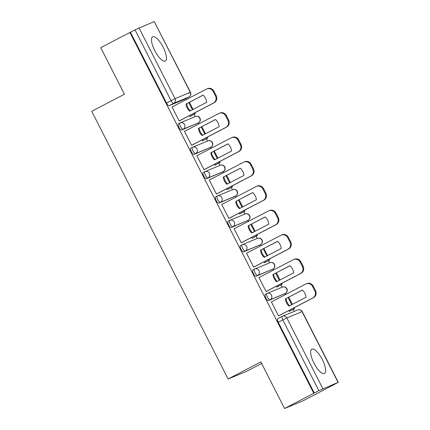 <?xml version="1.0" encoding="UTF-8"?>
<svg xmlns="http://www.w3.org/2000/svg" width="430" height="430" viewBox="0 0 430 430"><rect width="100%" height="100%" fill="white"/><g stroke="black" fill="none" stroke-linecap="round" stroke-linejoin="round"><path stroke-width="0.64" d="M322.333 359.582A13.679 4.526 62.5 0 0 311.809 349.198A13.679 4.526 62.5 0 0 313.943 363.065A13.679 4.526 62.5 0 0 324.462 373.45A13.679 4.526 62.5 0 0 322.333 359.582M163.163 47.192A13.679 4.526 62.5 0 0 152.639 36.808A13.679 4.526 62.5 0 0 154.773 50.681A13.679 4.526 62.5 0 0 165.292 61.06A13.679 4.526 62.5 0 0 163.163 47.192M266.874 293.545L265.321 294.351A3.51 1.161 62.5 0 0 265.288 294.367A3.51 1.161 62.5 0 0 265.837 297.925A3.51 1.161 62.5 0 0 268.503 300.602L270.115 299.758A3.51 1.161 -117.5 0 1 267.449 297.082A3.51 1.161 -117.5 0 1 266.901 293.523A3.51 1.161 -117.5 0 1 266.933 293.513A3.51 3.306 67.4 0 1 271.459 295.104A3.51 3.306 -112.6 0 1 270.115 299.758L285.337 293.432A3.51 3.306 -112.6 0 0 282.402 287.073A3.51 3.51 0 0 1 286.923 288.826A3.51 3.51 0 0 1 285.369 293.421A3.51 1.161 -117.5 0 1 285.337 293.432L268.503 300.602M254.458 269.175L252.904 269.986A3.51 1.161 62.5 0 0 252.872 270.002A3.51 1.161 62.5 0 0 253.421 273.561A3.51 1.161 62.5 0 0 256.087 276.237L257.704 275.394A3.51 1.161 -117.5 0 1 255.033 272.717A3.51 1.161 -117.5 0 1 254.49 269.159A3.51 1.161 -117.5 0 1 254.517 269.148A3.51 3.306 67.4 0 1 259.043 270.739A3.51 3.306 -112.6 0 1 257.704 275.394L272.926 269.067A3.51 3.306 -112.6 0 0 269.986 262.703A3.51 3.51 0 0 1 274.512 264.455A3.51 3.51 0 0 1 272.953 269.051A3.51 1.161 -117.5 0 1 272.926 269.067L256.087 276.237M242.042 244.81L240.488 245.621A3.51 1.161 62.5 0 0 240.461 245.637A3.51 1.161 62.5 0 0 241.004 249.19A3.51 1.161 62.5 0 0 243.67 251.867L245.288 251.029A3.51 1.161 -117.5 0 1 242.617 248.352A3.51 1.161 -117.5 0 1 242.074 244.794A3.51 1.161 -117.5 0 1 242.101 244.777A3.51 3.306 67.4 0 1 246.632 246.374A3.51 3.306 -112.6 0 1 245.288 251.029L260.51 244.702A3.51 3.306 -112.6 0 0 257.57 238.338A3.51 3.51 0 0 1 262.096 240.09A3.51 3.51 0 0 1 260.537 244.686A3.51 1.161 -117.5 0 1 260.51 244.702L243.67 251.867M229.631 220.445L228.072 221.256A3.51 1.161 62.5 0 0 228.045 221.267A3.51 1.161 62.5 0 0 228.588 224.825A3.51 1.161 62.5 0 0 231.259 227.502L232.872 226.658A3.51 1.161 -117.5 0 1 230.206 223.982A3.51 1.161 -117.5 0 1 229.658 220.429A3.51 1.161 -117.5 0 1 229.69 220.413A3.51 3.306 67.4 0 1 234.216 222.004A3.51 3.306 -112.6 0 1 232.872 226.658L248.094 220.332A3.51 3.306 -112.6 0 0 245.154 213.973A3.51 3.51 0 0 1 249.679 215.726A3.51 3.51 0 0 1 248.126 220.321A3.51 1.161 -117.5 0 1 248.094 220.332L231.259 227.502M217.214 196.08L215.661 196.886A3.51 1.161 62.5 0 0 215.629 196.902A3.51 1.161 62.5 0 0 216.177 200.461A3.51 1.161 62.5 0 0 218.843 203.137L220.456 202.293A3.51 1.161 -117.5 0 1 217.79 199.617A3.51 1.161 -117.5 0 1 217.241 196.058A3.51 1.161 -117.5 0 1 217.274 196.048A3.51 3.306 67.4 0 1 221.799 197.639A3.51 3.306 -112.6 0 1 220.456 202.293L235.678 195.967A3.51 3.306 -112.6 0 0 232.743 189.603A3.51 3.51 0 0 1 237.263 191.361A3.51 3.51 0 0 1 235.71 195.956A3.51 1.161 -117.5 0 1 235.678 195.967L218.843 203.137M204.798 171.71L203.245 172.521A3.51 1.161 62.5 0 0 203.213 172.537A3.51 1.161 62.5 0 0 203.761 176.09A3.51 1.161 62.5 0 0 206.427 178.767L208.039 177.929A3.51 1.161 -117.5 0 1 205.373 175.252A3.51 1.161 -117.5 0 1 204.825 171.694A3.51 1.161 -117.5 0 1 204.857 171.677A3.51 3.306 67.4 0 1 209.383 173.274A3.51 3.306 -112.6 0 1 208.039 177.929L223.261 171.602A3.51 3.306 -112.6 0 0 220.327 165.238A3.51 3.51 0 0 1 224.847 166.99A3.51 3.51 0 0 1 223.294 171.586A3.51 1.161 -117.5 0 1 223.261 171.602L206.427 178.767M192.382 147.345L190.829 148.156A3.51 1.161 62.5 0 0 190.796 148.167A3.51 1.161 62.5 0 0 191.345 151.725A3.51 1.161 62.5 0 0 194.011 154.402L195.623 153.564A3.51 1.161 -117.5 0 1 192.957 150.887A3.51 1.161 -117.5 0 1 192.414 147.329A3.51 1.161 -117.5 0 1 192.441 147.313A3.51 3.306 67.4 0 1 196.967 148.909A3.51 3.306 -112.6 0 1 195.623 153.564L210.85 147.237A3.51 3.306 -112.6 0 0 207.91 140.873A3.51 3.51 0 0 1 212.436 142.626A3.51 3.51 0 0 1 210.877 147.221A3.51 1.161 -117.5 0 1 210.85 147.237L194.011 154.402M179.966 122.98L178.412 123.792A3.51 1.161 62.5 0 0 178.38 123.802A3.51 1.161 62.5 0 0 178.928 127.361A3.51 1.161 62.5 0 0 181.594 130.037L183.212 129.194A3.51 1.161 -117.5 0 1 180.541 126.517A3.51 1.161 -117.5 0 1 179.998 122.964A3.51 1.161 -117.5 0 1 180.025 122.948A3.51 3.306 67.4 0 1 184.551 124.539A3.51 3.306 -112.6 0 1 183.212 129.194L198.434 122.867A3.51 3.306 -112.6 0 0 195.494 116.508A3.51 3.51 0 0 1 200.02 118.261A3.51 3.51 0 0 1 198.461 122.856A3.51 1.161 -117.5 0 1 198.434 122.867L181.594 130.037M284.569 408.5L260.854 361.952L228.136 379.018L91.724 111.306L124.442 94.234L100.727 47.692L129.924 32.46L313.766 393.273L284.569 408.5L303.021 400.835L332.191 385.56M294.362 311.315L293.351 309.326M285.773 294.459L285.273 293.47M282.08 287.208L280.935 284.961M273.356 270.088L272.856 269.105M269.664 262.837L268.519 260.596M260.94 245.724L260.44 244.74M257.248 238.473L256.103 236.226M248.529 221.359L248.024 220.37M244.831 214.108L243.692 211.861M236.113 196.988L235.608 196.005M232.42 189.737L231.275 187.496M223.697 172.624L223.197 171.64M220.004 165.373L218.859 163.126M211.28 148.259L210.781 147.275M207.588 141.008L206.443 138.761M198.864 123.894L198.364 122.905M195.172 116.643L194.027 114.396M186.453 99.523L185.948 98.54M261.639 363.5L246.583 371.353L228.136 379.018M332.213 385.602L338.082 382.372L318.85 390.676L282.8 319.92A3.51 1.161 -117.5 0 1 282.252 316.362A3.51 1.161 -117.5 0 1 282.284 316.346A3.51 3.306 -112.6 0 1 282.531 316.233A3.51 3.51 0 0 0 282.252 316.362L277.705 318.732A3.51 1.161 -117.5 0 1 277.737 318.721L282.225 316.378M313.766 393.273L318.85 390.676M184.465 99.314A3.51 1.161 -117.5 0 1 184.432 99.33A3.51 1.161 -117.5 0 1 184.405 99.346L169.183 105.672L173.731 103.297A3.51 1.161 -117.5 0 1 171.059 100.62L135.009 29.863L154.241 21.559L190.485 92.256L188.437 93.401M135.009 29.863L129.924 32.46M179.197 120.981L214.199 102.722A5.262 4.961 -112.6 0 0 216.215 95.739L213.903 91.208A5.262 4.961 67.4 0 0 207.486 88.65L206.787 88.94A5.262 4.961 67.4 0 0 206.416 89.112L172.043 106.941L179.208 120.997L179.971 120.577M189.496 115.606L189.963 116.53L190.732 116.116M185.271 130.983L184.497 131.376M185.266 130.973L184.459 131.306L191.624 145.367L192.387 144.942M201.912 139.976L202.379 140.895L203.148 140.481M204.798 169.307L204.04 169.732L196.875 155.676L231.249 137.842A5.262 4.961 67.4 0 1 231.614 137.67A5.262 4.961 67.4 0 1 238.037 140.234L240.343 144.765A5.262 4.961 -112.6 0 1 238.327 151.747L203.997 169.651M214.328 164.341L214.796 165.26L215.564 164.846M244.03 162.04L244.729 161.744A5.262 4.961 67.4 0 1 251.152 164.308L253.458 168.839A5.262 4.961 -112.6 0 1 251.442 175.822L216.44 194.08L209.292 180.041L243.665 162.212A5.262 4.961 67.4 0 1 244.03 162.04A5.262 4.961 67.4 0 1 250.453 164.599L252.759 169.13A5.262 4.961 -112.6 0 1 250.744 176.112L216.414 194.021M216.451 194.097L217.214 193.677M226.744 188.705L227.212 189.625L227.981 189.216M222.52 204.083L221.74 204.476M222.514 204.073L221.708 204.406L228.868 218.462L229.631 218.042M239.155 213.07L239.628 213.995L240.392 213.581M242.047 242.407L241.284 242.832L234.119 228.771L268.492 210.942A5.262 4.961 67.4 0 1 268.863 210.77A5.262 4.961 67.4 0 1 275.281 213.334L277.592 217.865A5.262 4.961 -112.6 0 1 275.576 224.842L241.246 242.751M251.572 237.441L252.039 238.36L252.808 237.946M247.347 252.813L280.908 235.307A5.262 4.961 67.4 0 1 281.279 235.135A5.262 4.961 67.4 0 1 287.697 237.699L290.003 242.23A5.262 4.961 -112.6 0 1 287.992 249.212L253.657 267.116M247.341 252.802L246.535 253.141L253.7 267.197L254.463 266.772M263.988 261.805L264.455 262.725L265.224 262.311M259.763 277.183L258.984 277.576M259.758 277.173L258.951 277.506L266.116 291.562L266.874 291.142M276.404 286.17L276.872 287.095L277.64 286.681M272.179 301.548L305.741 284.042A5.262 4.961 67.4 0 1 306.106 283.87A5.262 4.961 67.4 0 1 312.529 286.434L314.835 290.959A5.262 4.961 -112.6 0 1 312.82 297.942L278.489 315.851M272.174 301.537L271.368 301.871L278.527 315.932L279.29 315.507M288.82 310.535L289.288 311.46L290.056 311.046M314.303 393.047L278.253 322.29A3.51 1.161 -117.5 0 1 277.705 318.732M130.462 32.239L166.512 102.996A3.51 1.161 62.5 0 0 169.183 105.672M179.165 120.921L213.5 103.012A5.262 4.961 -112.6 0 0 215.516 96.03L213.205 91.499A5.262 4.961 67.4 0 0 206.787 88.94M206.739 102.286A10.874 10.255 -112.6 0 0 203.078 95.105L186.034 103.995A10.874 10.255 67.4 0 0 189.695 111.177L206.739 102.286M189.931 116.46L195.279 113.74L194.817 112.832M193.075 109.413L189.447 102.286M195.279 113.74L189.958 116.519M194.58 114.031L194.145 113.181M192.409 109.763L188.775 102.636M203.127 95.154L186.034 103.995M190.345 110.838A10.874 10.255 67.4 0 1 186.733 103.7M191.581 145.286L225.917 127.377A5.262 4.961 -112.6 0 0 227.927 120.395L225.621 115.869A5.262 4.961 67.4 0 0 219.198 113.305A5.262 4.961 67.4 0 0 218.832 113.477L184.502 131.386M219.155 126.656A10.874 10.255 -112.6 0 0 215.494 119.47L198.45 128.36A10.874 10.255 67.4 0 0 202.111 135.547L219.155 126.656M202.347 140.825L207.695 138.111L207.233 137.197M205.492 133.784L201.858 126.656M207.695 138.111L202.374 140.884M206.997 138.401L206.561 137.546M204.82 134.133L201.192 127.006M219.198 113.305L219.902 113.015A5.262 4.961 67.4 0 1 226.32 115.579L225.621 115.869M191.613 145.345L226.615 127.086A5.262 4.961 -112.6 0 0 228.626 120.104L226.32 115.579M215.543 119.519L198.45 128.36M202.761 135.208A10.874 10.255 67.4 0 1 199.149 128.07M231.566 151.021A10.874 10.255 -112.6 0 0 227.905 143.835L210.867 152.725A10.874 10.255 67.4 0 0 214.527 159.912L231.566 151.021M214.758 165.19L220.112 162.475L219.649 161.567M217.908 158.149L214.274 151.021M220.112 162.475L214.79 165.249M219.413 162.766L218.977 161.911M217.236 158.498L213.608 151.371M231.614 137.67L232.313 137.38A5.262 4.961 67.4 0 1 238.736 139.944L238.037 140.234M204.03 169.71L239.032 151.457A5.262 4.961 -112.6 0 0 241.042 144.475L238.736 139.944M227.959 143.883L210.867 152.725M215.172 159.573A10.874 10.255 67.4 0 1 211.565 152.435M243.982 175.386A10.874 10.255 -112.6 0 0 240.322 168.205L223.283 177.09A10.874 10.255 67.4 0 0 226.943 184.276L243.982 175.386M227.174 189.56L232.528 186.84L232.06 185.932M230.324 182.513L226.691 175.386M232.528 186.84L227.207 189.619M231.829 187.131L231.394 186.281M229.652 182.863L226.019 175.736M240.375 168.248L223.283 177.09M227.588 183.938A10.874 10.255 67.4 0 1 223.982 176.8M228.83 218.386L263.16 200.477A5.262 4.961 -112.6 0 0 265.176 193.495L262.864 188.969A5.262 4.961 67.4 0 0 256.447 186.405A5.262 4.961 67.4 0 0 256.076 186.577L221.746 204.486M256.398 199.756A10.874 10.255 -112.6 0 0 252.738 192.57L235.694 201.46A10.874 10.255 67.4 0 0 239.359 208.641L256.398 199.756M239.591 213.925L244.944 211.205L244.476 210.297M242.735 206.878L239.107 199.756M244.944 211.205L239.623 213.984M244.24 211.495L243.81 210.646M242.069 207.228L238.435 200.106M256.447 186.405L257.145 186.115A5.262 4.961 67.4 0 1 263.568 188.673L262.864 188.969M228.857 218.445L263.859 200.186A5.262 4.961 -112.6 0 0 265.874 193.204L263.568 188.673M252.792 192.619L235.694 201.46M240.004 208.303A10.874 10.255 67.4 0 1 236.398 201.17M268.815 224.121A10.874 10.255 -112.6 0 0 265.154 216.935L248.11 225.825A10.874 10.255 67.4 0 0 251.77 233.012L268.815 224.121M252.007 238.29L257.355 235.575L256.893 234.662M255.151 231.249L251.523 224.121M257.355 235.575L252.034 238.349M256.656 235.866L256.226 235.011M254.485 231.598L250.851 224.471M268.863 210.77L269.562 210.48A5.262 4.961 67.4 0 1 275.979 213.043L275.281 213.334M241.273 242.81L276.275 224.551A5.262 4.961 -112.6 0 0 278.291 217.569L275.979 213.043M265.202 216.983L248.11 225.825M252.421 232.673A10.874 10.255 67.4 0 1 248.809 225.535M281.231 248.486A10.874 10.255 -112.6 0 0 277.57 241.3L260.526 250.19A10.874 10.255 67.4 0 0 264.187 257.376L281.231 248.486M264.423 262.655L269.771 259.94L269.309 259.032M267.567 255.613L263.934 248.486M269.771 259.94L264.45 262.714M269.072 260.231L268.637 259.381M266.896 255.963L263.267 248.836M281.279 235.135L281.978 234.845A5.262 4.961 67.4 0 1 288.396 237.408L287.697 237.699M253.689 267.175L288.691 248.922A5.262 4.961 -112.6 0 0 290.707 241.939L288.396 237.408M277.619 241.348L260.526 250.19M264.837 257.038A10.874 10.255 67.4 0 1 261.225 249.9M266.073 291.486L300.409 273.577A5.262 4.961 -112.6 0 0 302.419 266.595L300.113 262.063A5.262 4.961 67.4 0 0 293.69 259.505A5.262 4.961 67.4 0 0 293.325 259.677L258.989 277.581M293.647 272.851A10.874 10.255 -112.6 0 0 289.981 265.67L272.942 274.555A10.874 10.255 67.4 0 0 276.603 281.741L293.647 272.851M276.839 287.025L282.188 284.305L281.725 283.397M279.984 279.978L276.35 272.851M282.188 284.305L276.866 287.084M281.489 284.596L281.053 283.746M279.312 280.328L275.684 273.2M293.69 259.505L294.389 259.215A5.262 4.961 67.4 0 1 300.812 261.773L300.113 262.063M266.106 291.545L301.108 273.286A5.262 4.961 -112.6 0 0 303.118 266.304L300.812 261.773M290.035 265.713L272.942 274.555M277.253 281.403A10.874 10.255 67.4 0 1 273.641 274.265M306.058 297.221A10.874 10.255 -112.6 0 0 302.397 290.035L285.359 298.925A10.874 10.255 67.4 0 0 289.019 306.106L306.058 297.221M289.25 311.39L294.604 308.675L294.142 307.762M292.4 304.343L288.767 297.221M294.604 308.675L289.283 311.449M293.905 308.966L293.47 308.111M291.728 304.693L288.1 297.571M306.106 283.87L306.805 283.58A5.262 4.961 67.4 0 1 313.228 286.144L312.529 286.434M278.522 315.91L313.518 297.651A5.262 4.961 -112.6 0 0 315.534 290.669L313.228 286.144M302.451 290.083L285.359 298.925M289.664 305.773A10.874 10.255 67.4 0 1 286.058 298.635M338.082 382.372L302.032 311.616L286.81 317.942L322.86 388.698M184.405 99.346L188.953 96.97L173.731 103.297A3.51 3.306 67.4 0 0 175.075 98.642L190.297 92.316L154.241 21.559M139.019 27.886L175.075 98.642L166.512 102.996M198.499 122.835A3.51 1.161 -117.5 0 1 198.461 122.856L196.849 123.695M210.915 147.2A3.51 1.161 -117.5 0 1 210.877 147.221L209.265 148.065M235.748 195.929A3.51 1.161 -117.5 0 1 235.71 195.956L234.097 196.795M248.164 220.3A3.51 1.161 -117.5 0 1 248.126 220.321L246.508 221.16M285.407 293.4A3.51 1.161 -117.5 0 1 285.369 293.421L283.757 294.26M189.017 96.938A3.51 1.161 -117.5 0 1 188.985 96.96A3.51 1.161 -117.5 0 1 188.953 96.97A3.51 3.306 67.4 0 0 190.297 92.316L190.485 92.256A3.51 3.51 0 0 1 188.985 96.96L184.432 99.33M278.253 322.29L286.81 317.942A3.51 3.306 -112.6 0 0 282.531 316.233L297.754 309.906A3.51 3.306 -112.6 0 1 302.032 311.616L302.22 311.551A3.51 3.51 0 0 0 297.754 309.906M214.199 102.722L213.5 103.012M216.215 95.739L215.516 96.03M213.903 91.208L213.205 91.499M226.615 127.086L225.917 127.377M228.626 120.104L227.927 120.395M239.032 151.457L238.327 151.747M241.042 144.475L240.343 144.765M251.442 175.822L250.744 176.112M253.458 168.839L252.759 169.13M251.152 164.308L250.453 164.599M263.859 200.186L263.16 200.477M265.874 193.204L265.176 193.495M276.275 224.551L275.576 224.842M278.291 217.569L277.592 217.865M288.691 248.922L287.992 249.212M290.707 241.939L290.003 242.23M301.108 273.286L300.409 273.577M303.118 266.304L302.419 266.595M313.518 297.651L312.82 297.942M315.534 290.669L314.835 290.959M265.288 294.367L266.901 293.523A3.51 3.51 0 0 1 267.18 293.394L282.402 287.073M252.872 270.002L254.49 269.159A3.51 3.51 0 0 1 254.764 269.029L269.986 262.703M240.461 245.637L242.074 244.794A3.51 3.51 0 0 1 242.348 244.665L257.57 238.338M228.045 221.267L229.658 220.429A3.51 3.51 0 0 1 229.932 220.3L245.154 213.973M215.629 196.902L217.241 196.058A3.51 3.51 0 0 1 217.521 195.929L232.743 189.603M203.213 172.537L204.825 171.694A3.51 3.51 0 0 1 205.105 171.565L220.327 165.238M190.796 148.167L192.414 147.329A3.51 3.51 0 0 1 192.688 147.2L207.91 140.873M178.38 123.802L179.998 122.964A3.51 3.51 0 0 1 180.272 122.835L195.494 116.508M221.681 172.43L223.294 171.586M258.925 245.53L260.537 244.686M271.341 269.895L272.953 269.051M338.276 382.308L302.22 311.551"/></g></svg>
